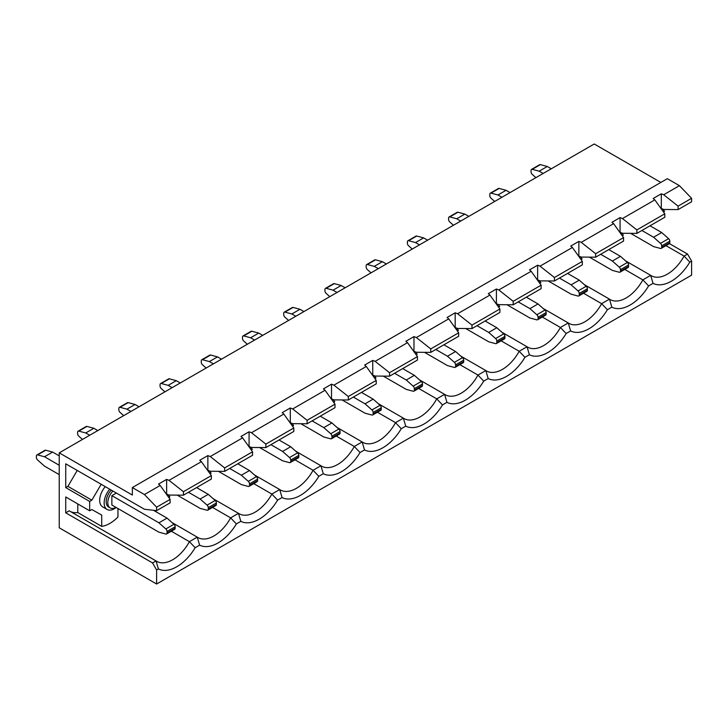 <?xml version="1.0" encoding="UTF-8"?>
<svg xmlns="http://www.w3.org/2000/svg" width="728" height="728" viewBox="0 0 728 728"><rect width="100%" height="100%" fill="white"/><g stroke="black" fill="none" stroke-linecap="round" stroke-linejoin="round"><path stroke-width="1.09" d="M112.895 491.036A11.475 6.625 120 0 0 110.183 507.926A11.475 6.625 120 0 0 115.925 507.352L115.925 507.352M111.275 490.099A11.475 6.625 120 0 0 108.563 506.988L110.183 507.926M109.737 489.216A14.342 8.281 120 0 0 107.125 509.473A14.342 8.281 120 0 0 114.296 508.763A14.342 8.281 120 0 0 116.152 507.489M105.278 486.641A14.342 8.281 120 0 0 102.666 506.897L107.125 509.473M212.549 507.425L230.63 517.863L238.475 513.34A32.132 18.555 120 0 0 239.103 513.722A32.132 18.555 120 0 0 271.853 494.066L279.698 489.535A32.132 18.555 120 0 0 280.316 489.926A32.132 18.555 120 0 0 313.076 470.27L320.921 465.738A32.132 18.555 120 0 0 321.539 466.129A32.132 18.555 120 0 0 354.299 446.464L362.144 441.942A32.132 18.555 120 0 0 362.762 442.333A32.132 18.555 120 0 0 395.522 422.668L403.358 418.145A32.132 18.555 120 0 0 403.985 418.527A32.132 18.555 120 0 0 436.736 398.871L444.581 394.339A32.132 18.555 120 0 0 445.208 394.731A32.132 18.555 120 0 0 477.959 375.075L485.804 370.543A32.132 18.555 120 0 0 486.431 370.934A32.132 18.555 120 0 0 519.182 351.269L527.026 346.746A32.132 18.555 120 0 0 527.645 347.138A32.132 18.555 120 0 0 560.405 327.473L568.25 322.95A32.132 18.555 120 0 0 568.868 323.332A32.132 18.555 120 0 0 601.628 303.676L609.472 299.144L584.302 284.621M171.326 531.222L189.407 541.668L197.252 537.137A32.132 18.555 120 0 0 197.88 537.528A32.132 18.555 120 0 0 230.63 517.863L236.382 523.914A37.865 21.867 -60 0 1 199.627 545.135L195.159 547.72A37.865 21.867 -60 0 1 158.404 568.941L156.611 569.969L152.562 562.944L65.729 512.812L65.729 496.978L89.671 510.801L89.671 501.428L65.729 487.605L65.729 463.809L144.444 509.254L156.611 510.656L170.124 502.857L170.124 499.39L160.178 485.458L144.444 494.54L132.35 487.56L667.339 178.688L679.424 185.667L663.69 194.758L678.087 206.124L691.6 198.316L679.424 185.667M199.627 545.135L197.252 537.137L172.09 522.604M210.019 473.737L211.102 473.109L209.5 470.952M253.772 483.629L271.853 494.066L277.605 500.118A37.865 21.867 -60 0 1 240.841 521.339L236.382 523.914M240.841 521.339L238.475 513.34L213.313 498.807M251.242 449.931L252.325 449.312L250.723 447.156M294.995 459.823L313.076 470.27L318.819 476.321A37.865 21.867 -60 0 1 282.064 497.543L277.605 500.118M282.064 497.543L279.698 489.535L254.536 475.011M292.465 426.135L293.548 425.507L291.946 423.359M336.209 436.026L354.299 446.464L360.041 452.525A37.865 21.867 -60 0 1 323.287 473.746L318.819 476.321M323.287 473.746L320.921 465.738L295.759 451.214M333.688 402.338L334.771 401.71L333.169 399.563M377.432 412.23L395.522 422.668L401.264 428.719A37.865 21.867 -60 0 1 364.51 449.94L360.041 452.525M364.51 449.94L362.144 441.942L336.973 427.409M374.911 378.542L375.985 377.914L374.392 375.757M418.655 388.434L436.736 398.871L442.488 404.923A37.865 21.867 -60 0 1 405.733 426.144L401.264 428.719M405.733 426.144L403.358 418.145L378.196 403.612M416.125 354.736L417.208 354.117L415.615 351.961M459.878 364.628L477.959 375.075L483.71 381.126A37.865 21.867 -60 0 1 446.947 402.347L442.488 404.923M446.947 402.347L444.581 394.339L419.419 379.816M457.348 330.94L458.431 330.312L456.829 328.164M501.101 340.831L519.182 351.269L524.934 357.321A37.865 21.867 -60 0 1 488.17 378.551L483.71 381.126M488.17 378.551L485.804 370.543L460.642 356.019M498.571 307.143L499.654 306.515L498.052 304.359M542.324 317.035L560.405 327.473L566.147 333.524A37.865 21.867 -60 0 1 529.393 354.745L524.934 357.321M529.393 354.745L527.026 346.746L501.865 332.214M539.794 283.347L540.877 282.719L539.275 280.562M583.538 293.238L601.628 303.676L607.37 309.728A37.865 21.867 -60 0 1 570.615 330.949L566.147 333.524M570.615 330.949L568.25 322.95L543.088 308.417M581.017 259.541L582.1 258.922L580.498 256.766M160.178 485.458L158.522 484.075L166.639 479.388L166.639 494.094L169.032 495.058L183.438 495.176L211.347 479.06L211.347 475.593L183.438 491.709L183.438 495.176M210.256 471.253L207.862 470.297L207.862 455.591L210.256 456.547L242.624 437.856L252.571 451.797L252.571 455.264L224.652 471.38L210.256 471.253M251.479 447.456L249.076 446.501L249.076 431.786L251.479 432.741L283.847 414.059L293.794 427.991L293.794 431.458L265.875 447.574L251.479 447.456M292.702 423.66L290.299 422.704L290.299 407.989L292.702 408.945L325.061 390.263L335.007 404.195L335.007 407.662L307.098 423.778L292.702 423.66M333.925 399.863L331.522 398.899L331.522 384.193L333.925 385.148L366.284 366.466L376.23 380.398L376.23 383.865L348.321 399.981L333.925 399.863M375.138 376.058L372.745 375.102L372.745 360.396L375.138 361.352L407.507 342.661L417.453 356.602L417.453 360.06L389.544 376.176L375.138 376.058M416.361 352.261L413.968 351.305L413.968 336.591L416.361 337.546L448.73 318.864L458.676 332.796L458.676 336.263L430.758 352.379L416.361 352.261M457.584 328.464L455.182 327.509L455.182 312.794L457.584 313.75L489.953 295.067L499.899 309L499.899 312.467L471.981 328.583L457.584 328.464M498.807 304.659L496.405 303.703L496.405 288.998L498.807 289.953L531.176 271.271L541.113 285.203L541.113 288.67L513.204 304.786L498.807 304.659M540.03 280.862L537.628 279.907L537.628 265.192L540.03 266.157L572.39 247.465L582.336 261.398L582.336 264.865L554.427 280.981L540.03 280.862M581.253 257.066L578.851 256.11L578.851 241.396L581.253 242.351L613.613 223.669L623.559 237.601L623.559 241.068L595.65 257.184L581.253 257.066M513.204 304.786L513.204 301.319L541.113 285.203M582.336 261.398L554.427 277.514L554.427 280.981M471.981 328.583L471.981 325.116L499.899 309M430.758 352.379L430.758 348.912L458.676 332.796M389.544 376.176L389.544 372.709L417.453 356.602M348.321 399.981L348.321 396.514L376.23 380.398M307.098 423.778L307.098 420.311L335.007 404.195M265.875 447.574L265.875 444.107L293.794 427.991M224.652 471.38L224.652 467.913L252.571 451.797M513.204 301.319L498.807 289.953M554.427 277.514L540.03 266.157M471.981 325.116L457.584 313.75M430.758 348.912L416.361 337.546M389.544 372.709L375.138 361.352M348.321 396.514L333.925 385.148M307.098 420.311L292.702 408.945M265.875 444.107L251.479 432.741M224.652 467.913L210.256 456.547M166.639 479.388L169.032 480.344L201.401 461.661L211.347 475.593M169.032 480.344L183.438 491.709M537.628 265.192L529.511 269.879L531.176 271.271M578.851 241.396L570.734 246.082L572.39 247.465M620.074 217.599L620.074 232.305L622.467 233.269L636.873 233.388L636.873 229.921L622.467 218.555L620.074 217.599L611.957 222.286L613.613 223.669M622.467 218.555L654.836 199.872L653.18 198.48L661.297 193.803L663.69 194.758M207.862 455.591L199.745 460.269L201.401 461.661M249.076 431.786L240.968 436.472L242.624 437.856M290.299 407.989L282.182 412.676L283.847 414.059M331.522 384.193L323.405 388.879L325.061 390.263M372.745 360.396L364.628 365.074L366.284 366.466M413.968 336.591L405.851 341.277L407.507 342.661M455.182 312.794L447.074 317.481L448.73 318.864M496.405 288.998L488.297 293.684L489.953 295.067M623.559 237.601L595.65 253.717L595.65 257.184M595.65 253.717L581.253 242.351M624.76 269.433L642.842 279.88L648.593 285.931A37.865 21.867 -60 0 1 611.839 307.152L607.37 309.728M611.839 307.152L609.472 299.144A32.132 18.555 120 0 0 610.091 299.536A32.132 18.555 120 0 0 642.842 279.88L650.686 275.348L625.525 260.824M622.231 235.745L623.314 235.117L621.721 232.969M636.873 233.388L664.782 217.272L664.782 213.804L654.836 199.872M636.873 229.921L664.782 213.804M132.35 487.56L132.35 495.058L59.241 452.843L59.241 527.809L156.611 584.02L691.6 275.157L691.6 261.097L689.816 262.126A37.865 21.867 -60 0 1 653.052 283.347L648.593 285.931M653.052 283.347L650.686 275.348A32.132 18.555 120 0 0 651.314 275.739A32.132 18.555 120 0 0 684.065 256.074L687.541 254.072L669.451 243.625M116.371 493.047L111.866 495.641L111.866 505.014L158.931 532.186L165.838 534.034A2.293 1.329 -120 0 0 166.566 533.97A2.293 1.329 -120 0 0 167.04 532.923L175.157 528.237L175.157 526.763L167.04 531.449L167.04 532.923M101.165 484.266L91.855 500.163L67.922 486.35L77.223 470.443M67.922 486.35L65.729 487.605M65.729 512.812L69.206 510.81L156.038 560.933A32.132 18.555 120 0 0 156.657 561.324A32.132 18.555 120 0 0 189.407 541.668L195.159 547.72M70.48 511.538A32.132 18.555 120 0 0 77.787 512.558L77.787 503.94M661.297 193.803L661.297 208.508L663.69 209.464L678.087 209.591L691.6 201.783L691.6 198.316M678.087 209.591L678.087 206.124M665.984 245.636L684.065 256.074L689.816 262.126M660.842 182.437L594.23 143.98L59.241 452.843M156.611 584.02L156.611 569.969M152.562 562.944L156.038 560.933L158.404 568.941M156.611 510.656L156.611 507.189L170.124 499.39M156.611 507.189L144.444 494.54M687.541 254.072L691.6 261.097M117.954 508.526L117.954 517.007A32.132 18.555 -60 0 1 101.72 526.38L77.787 512.558M662.935 209.163L664.537 211.32L663.454 211.948M168.286 494.758L169.879 496.905L168.796 497.533M101.72 526.38L101.72 515.087L91.855 509.536L89.671 510.801M91.855 500.163L89.671 501.428M661.697 245.864L661.697 247.338L669.815 242.651L669.815 241.177L661.697 245.864A2.293 1.329 -120 0 0 660.496 243.361L653.58 237.228L641.896 230.485M661.697 247.338A2.293 1.329 -120 0 1 661.224 248.385A2.293 1.329 -120 0 1 660.496 248.448L653.58 246.601L630.612 233.333M653.58 237.228L661.697 232.541L668.613 238.675A2.293 1.329 60 0 1 669.815 241.177M669.815 242.651A2.293 1.329 60 0 1 669.341 243.698L661.224 248.385M661.697 232.541L650.013 225.798M167.04 531.449A2.293 1.329 -120 0 0 165.838 528.947L158.931 522.813L111.866 495.641M158.931 522.813L167.04 518.127L173.956 524.26A2.293 1.329 60 0 1 175.157 526.763M175.157 528.237A2.293 1.329 60 0 1 174.684 529.283L166.566 533.97M167.04 518.127L153.472 510.292M52.625 452.079L44.517 456.756L37.601 454.909A2.293 1.329 -120 0 0 36.873 454.973L44.99 450.286A2.293 1.329 60 0 1 45.718 450.223L52.625 452.079L59.241 455.892M36.873 454.973A2.293 1.329 -120 0 0 36.4 456.019L36.4 457.493A2.293 1.329 -120 0 0 37.601 459.996L44.517 466.129L59.241 474.629M44.517 456.756L59.241 465.265M547.283 166.484L539.166 171.171L532.259 169.324A2.293 1.329 -120 0 0 531.531 169.387L539.648 164.701A2.293 1.329 60 0 1 540.376 164.637L547.283 166.484L551.26 168.787M531.531 169.387A2.293 1.329 -120 0 0 531.058 170.434L531.058 171.908A2.293 1.329 -120 0 0 532.259 174.411L535.908 177.65M539.166 171.171L543.143 173.464M589.389 257.13L612.366 270.397L619.273 272.245A2.293 1.329 -120 0 0 620.001 272.181A2.293 1.329 -120 0 0 620.474 271.135L628.592 266.448L628.592 264.974L620.474 269.66L620.474 271.135M620.474 269.66A2.293 1.329 -120 0 0 619.273 267.158L612.366 261.024L600.682 254.281M628.592 266.448A2.293 1.329 60 0 1 628.118 267.504L620.001 272.181M612.366 261.024L620.474 256.347L608.79 249.595M620.474 256.347L627.39 262.471A2.293 1.329 60 0 1 628.592 264.974M490.308 193.184L498.425 188.497A2.293 1.329 60 0 1 499.153 188.434L506.06 190.29L497.952 194.968L491.036 193.12A2.293 1.329 -120 0 0 490.308 193.184A2.293 1.329 -120 0 0 489.835 194.239L489.835 195.705A2.293 1.329 -120 0 0 491.036 198.216L494.685 201.447M497.952 194.968L501.929 197.27M506.06 190.29L510.037 192.583M548.166 280.935L571.143 294.194L578.05 296.05A2.293 1.329 -120 0 0 578.778 295.987A2.293 1.329 -120 0 0 579.251 294.931L587.369 290.245L587.369 288.779L579.251 293.457L579.251 294.931M579.251 293.457A2.293 1.329 -120 0 0 578.05 290.954L571.143 284.83L559.459 278.078M587.369 290.245A2.293 1.329 60 0 1 586.895 291.3L578.778 295.987M571.143 284.83L579.251 280.144L567.567 273.391M579.251 280.144L586.167 286.268A2.293 1.329 60 0 1 587.369 288.779M506.943 304.732L529.92 318L536.827 319.847A2.293 1.329 -120 0 0 537.555 319.783A2.293 1.329 -120 0 0 538.038 318.728L546.146 314.05L546.146 312.576L538.038 317.262L538.038 318.728M538.038 317.262A2.293 1.329 -120 0 0 536.827 314.751L529.92 308.626L518.236 301.883M546.146 314.05A2.293 1.329 60 0 1 545.672 315.097L537.555 319.783M529.92 308.626L538.038 303.94L526.353 297.197M538.038 303.94L544.944 310.073A2.293 1.329 60 0 1 546.146 312.576M465.72 328.528L488.697 341.796L495.613 343.643A2.293 1.329 -120 0 0 496.341 343.58A2.293 1.329 -120 0 0 496.815 342.533L504.932 337.847L504.932 336.372L496.815 341.059L496.815 342.533M496.815 341.059A2.293 1.329 -120 0 0 495.613 338.556L488.697 332.423L477.013 325.68M504.932 337.847A2.293 1.329 60 0 1 504.449 338.893L496.341 343.58M488.697 332.423L496.815 327.736L485.13 320.993M496.815 327.736L503.721 333.87A2.293 1.329 60 0 1 504.932 336.372M424.506 352.325L447.474 365.593L454.39 367.449A2.293 1.329 -120 0 0 455.118 367.376A2.293 1.329 -120 0 0 455.591 366.33L463.709 361.643L463.709 360.169L455.591 364.855L455.591 366.33M455.591 364.855A2.293 1.329 -120 0 0 454.39 362.353L447.474 356.219L435.79 349.476M463.709 361.643A2.293 1.329 60 0 1 463.226 362.699L455.118 367.376M447.474 356.219L455.591 351.542L443.907 344.79M455.591 351.542L462.507 357.666A2.293 1.329 60 0 1 463.709 360.169M383.283 376.13L406.26 389.389L413.167 391.245A2.293 1.329 -120 0 0 413.895 391.182A2.293 1.329 -120 0 0 414.369 390.126L422.486 385.44L422.486 383.974L414.369 388.652L414.369 390.126M414.369 388.652A2.293 1.329 -120 0 0 413.167 386.149L406.26 380.025L394.567 373.273M422.486 385.44A2.293 1.329 60 0 1 422.012 386.495L413.895 391.182M406.26 380.025L414.369 375.339L402.684 368.586M414.369 375.339L421.284 381.463A2.293 1.329 60 0 1 422.486 383.974M342.06 399.927L365.037 413.195L371.944 415.042A2.293 1.329 -120 0 0 372.672 414.978A2.293 1.329 -120 0 0 373.146 413.923L381.263 409.245L381.263 407.771L373.146 412.458L373.146 413.923M373.146 412.458A2.293 1.329 -120 0 0 371.944 409.946L365.037 403.822L353.353 397.079M381.263 409.245A2.293 1.329 60 0 1 380.789 410.292L372.672 414.978M365.037 403.822L373.146 399.135L361.461 392.392M373.146 399.135L380.061 405.269A2.293 1.329 60 0 1 381.263 407.771M300.837 423.723L323.814 436.991L330.721 438.838A2.293 1.329 -120 0 0 331.449 438.775A2.293 1.329 -120 0 0 331.932 437.728L340.04 433.042L340.04 431.567L331.932 436.254L331.932 437.728M331.932 436.254A2.293 1.329 -120 0 0 330.721 433.752L323.814 427.618L312.13 420.875M340.04 433.042A2.293 1.329 60 0 1 339.567 434.088L331.449 438.775M323.814 427.618L331.932 422.932L320.238 416.189M331.932 422.932L338.839 429.065A2.293 1.329 60 0 1 340.04 431.567M259.614 447.529L282.591 460.788L289.507 462.644A2.293 1.329 -120 0 0 290.235 462.571A2.293 1.329 -120 0 0 290.709 461.525L298.817 456.838L298.817 455.364L290.709 460.05L290.709 461.525M290.709 460.05A2.293 1.329 -120 0 0 289.507 457.548L282.591 451.415L270.907 444.671M298.817 456.838A2.293 1.329 60 0 1 298.344 457.894L290.235 462.571M282.591 451.415L290.709 446.737L279.024 439.985M290.709 446.737L297.615 452.861A2.293 1.329 60 0 1 298.817 455.364M218.4 471.325L241.368 484.584L248.284 486.44A2.293 1.329 -120 0 0 249.012 486.377A2.293 1.329 -120 0 0 249.486 485.321L257.603 480.635L257.603 479.17L249.486 483.847L249.486 485.321M249.486 483.847A2.293 1.329 -120 0 0 248.284 481.345L241.368 475.22L229.684 468.468M257.603 480.635A2.293 1.329 60 0 1 257.12 481.69L249.012 486.377M241.368 475.22L249.486 470.534L237.801 463.791M249.486 470.534L256.392 476.658A2.293 1.329 60 0 1 257.603 479.17M177.177 495.122L200.145 508.39L207.061 510.237A2.293 1.329 -120 0 0 207.789 510.173A2.293 1.329 -120 0 0 208.263 509.127L216.38 504.44L216.38 502.966L208.263 507.653L208.263 509.127M208.263 507.653A2.293 1.329 -120 0 0 207.061 505.141L200.145 499.017L188.461 492.274M216.38 504.44A2.293 1.329 60 0 1 215.907 505.487L207.789 510.173M200.145 499.017L208.263 494.33L196.578 487.587M208.263 494.33L215.179 500.464A2.293 1.329 60 0 1 216.38 502.966M449.085 216.98L457.202 212.303A2.293 1.329 60 0 1 457.93 212.23L464.846 214.087L456.729 218.773L449.813 216.917A2.293 1.329 -120 0 0 449.085 216.98A2.293 1.329 -120 0 0 448.612 218.036L448.612 219.51A2.293 1.329 -120 0 0 449.813 222.013L453.462 225.243M456.729 218.773L460.706 221.066M464.846 214.087L468.814 216.38M407.871 240.786L415.979 236.1A2.293 1.329 60 0 1 416.707 236.036L423.623 237.883L415.506 242.57L408.599 240.713A2.293 1.329 -120 0 0 407.871 240.786A2.293 1.329 -120 0 0 407.389 241.833L407.389 243.307A2.293 1.329 -120 0 0 408.599 245.809L412.239 249.049M415.506 242.57L419.483 244.863M423.623 237.883L427.6 240.176M366.648 264.582L374.756 259.896A2.293 1.329 60 0 1 375.484 259.832L382.4 261.68L374.283 266.366L367.376 264.519A2.293 1.329 -120 0 0 366.648 264.582A2.293 1.329 -120 0 0 366.175 265.629L366.175 267.103A2.293 1.329 -120 0 0 367.376 269.606L371.025 272.845M374.283 266.366L378.26 268.659M382.4 261.68L386.377 263.982M325.425 288.379L333.542 283.692A2.293 1.329 60 0 1 334.27 283.629L341.177 285.485L333.06 290.163L326.153 288.315A2.293 1.329 -120 0 0 325.425 288.379A2.293 1.329 -120 0 0 324.952 289.435L324.952 290.9A2.293 1.329 -120 0 0 326.153 293.411L329.802 296.642M333.06 290.163L337.037 292.465M341.177 285.485L345.154 287.778M284.202 312.175L292.319 307.498A2.293 1.329 60 0 1 293.047 307.425L299.954 309.282L291.846 313.968L284.93 312.112A2.293 1.329 -120 0 0 284.202 312.175A2.293 1.329 -120 0 0 283.729 313.231L283.729 314.705A2.293 1.329 -120 0 0 284.93 317.208L288.579 320.438M291.846 313.968L295.814 316.261M299.954 309.282L303.931 311.575M242.979 335.981L251.096 331.295A2.293 1.329 60 0 1 251.824 331.231L258.731 333.078L250.623 337.765L243.707 335.917A2.293 1.329 -120 0 0 242.979 335.981A2.293 1.329 -120 0 0 242.506 337.028L242.506 338.502A2.293 1.329 -120 0 0 243.707 341.004L247.356 344.244M250.623 337.765L254.6 340.058M258.731 333.078L262.708 335.371M201.756 359.778L209.873 355.091A2.293 1.329 60 0 1 210.601 355.027L217.517 356.875L209.4 361.561L202.484 359.714A2.293 1.329 -120 0 0 201.756 359.778A2.293 1.329 -120 0 0 201.283 360.824L201.283 362.298A2.293 1.329 -120 0 0 202.484 364.801L206.133 368.04M209.4 361.561L213.377 363.864M217.517 356.875L221.494 359.177M160.542 383.574L168.65 378.888A2.293 1.329 60 0 1 169.378 378.824L176.294 380.68L168.177 385.367L161.27 383.51A2.293 1.329 -120 0 0 160.542 383.574A2.293 1.329 -120 0 0 160.06 384.63L160.06 386.095A2.293 1.329 -120 0 0 161.27 388.606L164.91 391.837M168.177 385.367L172.154 387.66M176.294 380.68L180.271 382.974M119.319 407.371L127.436 402.693A2.293 1.329 60 0 1 128.164 402.62L135.071 404.477L126.954 409.163L120.047 407.307A2.293 1.329 -120 0 0 119.319 407.371A2.293 1.329 -120 0 0 118.846 408.426L118.846 409.9A2.293 1.329 -120 0 0 120.047 412.403L123.696 415.633M126.954 409.163L130.931 411.457M135.071 404.477L139.048 406.77M78.096 431.176L86.213 426.49A2.293 1.329 60 0 1 86.941 426.426L93.848 428.273L85.74 432.96L78.824 431.113A2.293 1.329 -120 0 0 78.096 431.176A2.293 1.329 -120 0 0 77.623 432.223L77.623 433.697A2.293 1.329 -120 0 0 78.824 436.199L82.473 439.439M85.74 432.96L89.708 435.253M93.848 428.273L97.825 430.576M165.838 528.947L173.956 524.26M660.496 243.361L668.613 238.675M540.376 164.637L532.259 169.324M45.718 450.223L37.601 454.909M619.273 267.158L627.39 262.471M499.153 188.434L491.036 193.12M578.05 290.954L586.167 286.268M536.827 314.751L544.944 310.073M495.613 338.556L503.721 333.87M454.39 362.353L462.507 357.666M413.167 386.149L421.284 381.463M371.944 409.946L380.061 405.269M330.721 433.752L338.839 429.065M289.507 457.548L297.615 452.861M248.284 481.345L256.392 476.658M207.061 505.141L215.179 500.464M457.93 212.23L449.813 216.917M416.707 236.036L408.599 240.713M375.484 259.832L367.376 264.519M334.27 283.629L326.153 288.315M293.047 307.425L284.93 312.112M251.824 331.231L243.707 335.917M210.601 355.027L202.484 359.714M169.378 378.824L161.27 383.51M128.164 402.62L120.047 407.307M86.941 426.426L78.824 431.113"/></g></svg>
